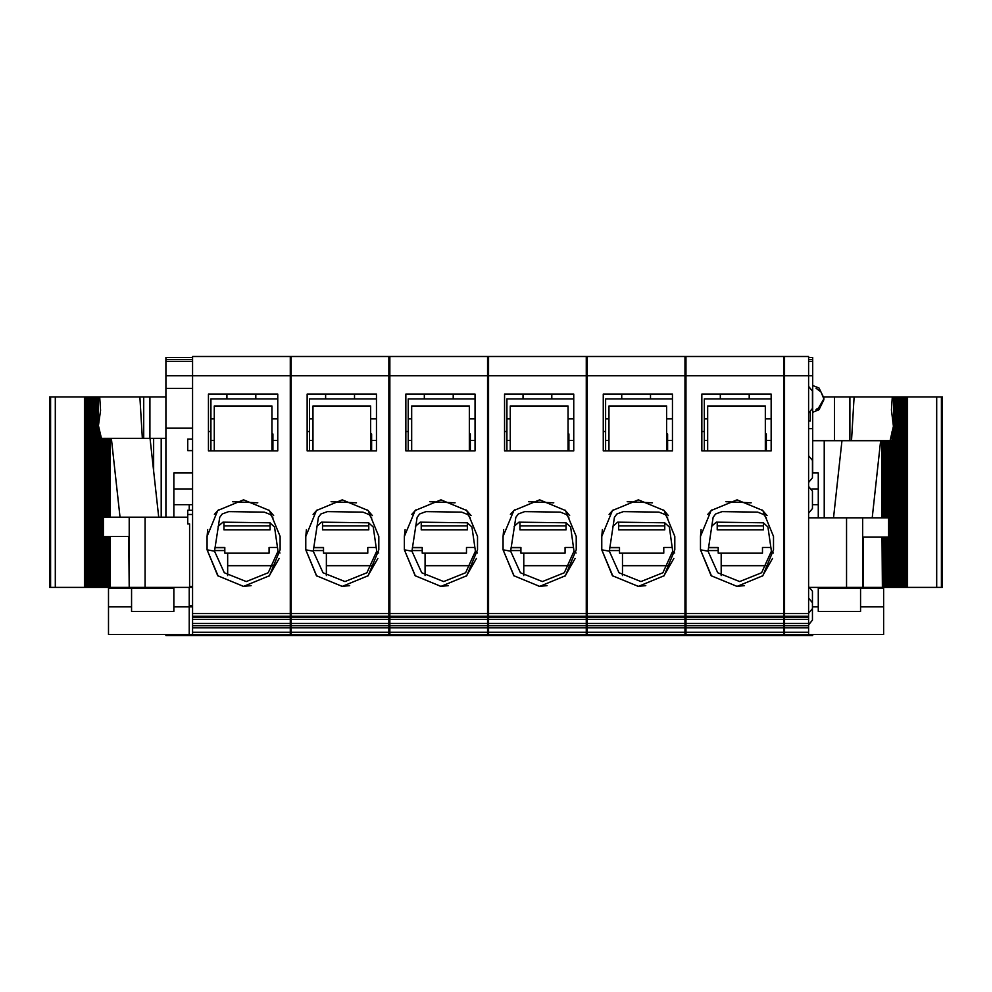 <?xml version="1.0" encoding="UTF-8"?>
<svg xmlns="http://www.w3.org/2000/svg" width="992" height="992" viewBox="0 0 992 992"><rect width="100%" height="100%" fill="white"/><g stroke="black" fill="none" stroke-linecap="round" stroke-linejoin="round"><path stroke-width="1.49" d="M388.914 634.496L291.202 634.496L291.202 375.782L290.234 375.782L290.234 356.537L291.202 356.537L291.202 375.782L388.914 375.782L388.914 356.537L487.605 356.537L487.605 634.496L388.914 634.496L388.914 375.782L389.881 375.782L389.881 356.537M290.234 632.239L290.234 634.496L192.522 634.496L192.522 632.239L290.234 632.239L290.234 375.782L192.522 375.782L192.522 356.537L290.234 356.537M192.522 632.239L192.522 619.33L290.234 619.33M165.974 357.504L192.522 357.504L165.974 357.504L165.974 375.782L192.522 375.782L192.522 619.33M487.605 356.537L488.56 356.537L488.56 375.782L389.881 375.782L389.881 634.496M784.598 356.537L808.641 356.537L808.641 634.496L783.643 634.496L783.643 356.537L784.598 356.537L784.598 634.496M812.498 602.764L808.641 598.052L812.498 602.764L812.498 620.074L812.498 602.764L812.498 620.074L808.641 624.786M808.641 386.421L812.498 391.133L812.498 408.444L808.641 413.156M808.641 486.477L812.498 491.189L812.498 508.499L808.641 513.211M808.641 455.7L812.498 460.412L812.498 477.722L808.641 482.434M808.641 586.508L812.498 591.22L812.498 608.53L808.641 613.242M812.684 357.504L808.641 357.504L812.684 357.504L812.684 375.782L684.964 375.782L684.964 356.537L685.918 356.537L685.918 634.496L783.643 634.496M684.964 632.239L684.964 634.496L587.239 634.496L587.239 632.239L684.964 632.239L684.964 375.782L587.239 375.782L587.239 356.537L586.284 356.537L586.284 634.496L487.605 634.496M587.239 632.239L587.239 619.33L684.964 619.33M488.56 634.496L488.56 375.782L587.239 375.782L587.239 619.33M766.32 450.802L766.32 433.975L765.365 433.975M771.131 398.858L704.295 398.858L704.295 450.802M717.278 522.201L717.278 529.84L763.443 529.84L763.443 522.846M192.522 586.446L189.633 586.446L189.633 523.888L187.711 523.888L187.711 510.235L192.522 510.235M192.522 450.604L187.711 450.604L187.711 439.059L192.522 439.059M568.962 450.802L568.962 433.975L568.007 433.975M573.773 398.858L506.937 398.858L506.937 450.802M519.92 522.201L519.92 529.84L566.085 529.84L566.085 522.846M272.924 450.802L272.924 433.975L271.969 433.975M277.735 398.858L210.887 398.858L210.887 450.802M223.882 522.201L223.882 529.84L270.047 529.84L270.047 522.846M165.974 375.782L165.974 517.154M165.974 438.29L111.389 438.29L119.97 517.154M192.522 587.376L129.208 587.376L129.208 536.399L103.379 536.399L103.379 517.154L187.711 517.154M106.789 438.29L107.979 438.29L107.979 517.154M106.566 517.154L106.566 438.29L106.367 517.154M105.177 438.29L106.367 438.29M104.954 517.154L104.954 438.29L104.755 517.154M103.577 438.29L104.755 438.29M104.755 536.399L104.755 587.376L103.342 587.376L103.156 438.29L103.342 587.376M101.965 438.29L103.156 438.29M103.156 587.376L101.742 587.376L101.742 438.29L101.742 587.376M100.353 438.29L101.544 438.29M101.544 587.376L100.13 587.376L100.13 438.29M86.106 587.376L86.106 396.936L85.461 396.936L85.461 587.376L100.13 587.376M101.37 438.29L99.932 432.103L99.932 587.376M98.518 587.376L98.518 425.518L100.527 410.291L99.721 396.936L98.32 396.936L98.32 587.376M98.518 425.692L99.932 432.103M97.365 587.376L97.365 396.936L96.72 396.936L96.72 587.376M95.753 587.376L95.753 396.936L95.108 396.936L95.108 587.376M94.141 587.376L94.141 396.936L93.496 396.936L93.496 587.376M92.541 587.376L92.541 396.936L91.896 396.936L91.896 587.376M90.929 587.376L90.929 396.936L90.284 396.936L90.284 587.376M89.317 587.376L89.317 396.936L88.672 396.936L88.672 587.376M87.705 587.376L87.705 396.936L87.06 396.936L87.06 587.376M49.65 396.936L55.242 396.936L55.242 587.376L49.6 587.376L49.6 396.936L49.65 587.376M104.755 587.376L104.954 536.399M106.367 536.399L106.367 587.376L104.954 587.376M106.367 587.376L106.566 536.399M107.979 536.399L107.979 587.376L106.566 587.376M107.979 587.376L108.339 536.399M111.389 438.29L107.979 438.29M108.537 536.399L108.537 587.376L109.938 587.376L109.938 536.399M165.974 396.936L99.721 396.936M371.603 450.802L371.603 433.975L370.648 433.975M376.414 398.858L309.566 398.858L309.566 450.802M322.561 522.201L322.561 529.84L368.726 529.84L368.726 522.846M470.282 450.802L470.282 433.975L469.328 433.975M475.094 398.858L408.258 398.858L408.258 450.802M421.24 522.201L421.24 529.84L467.406 529.84L467.406 522.846M685.348 387.289L685.348 383.247L685.732 387.289M783.643 383.247L783.829 387.289M808.641 420.98L810.377 420.98L810.377 412.436M812.684 410.328L812.684 387.388M942.35 396.936L942.4 587.376L907.593 587.376L907.593 396.936L942.35 396.936L942.35 587.376M823.806 396.936L895.082 396.936L895.082 587.376L883.661 587.376L883.661 536.994M907.593 396.936L895.082 396.936M890.035 440.671L893.445 426.324L891.473 409.994L892.242 396.936M895.28 396.936L895.082 587.376M895.28 587.376L907.593 587.376M891.647 440.671L891.424 587.376M888.423 440.671L891.424 440.671M888.658 587.376L888.658 440.671L888.2 517.762M888.646 517.762L888.646 536.994L888.646 517.762L808.641 517.762M810.563 587.376L863.387 587.376L863.387 536.994M886.823 440.671L888.2 440.671M887.046 517.762L887.046 440.671L886.6 517.762M885.211 440.671L886.6 440.671M885.434 517.762L885.434 440.671L884.988 517.762M872.204 517.762L880.598 440.671L884.988 440.671M882.421 536.994L882.421 587.376L882.062 536.994M824.228 517.762L824.228 440.671L841.91 440.671L833.516 517.762M667.641 450.802L667.641 433.975L666.686 433.975M672.452 398.858L605.616 398.858L605.616 450.802M618.599 522.201L618.599 529.84L664.764 529.84L664.764 522.846M773.4 553.015L771.392 551.23L761.633 572.781L739.685 581.597L717.737 572.781L707.978 551.23L713.136 517.34L715.641 514.005L722.027 511.686L757.677 512.182L763.902 514.588L766.407 518.072M701.096 529.579L700.439 536.399L711.152 510.558L736.994 499.844L762.836 510.558L773.537 536.399L773.537 549.866L762.836 575.707L736.994 586.408L711.152 575.707L700.439 549.866L707.978 551.23M576.042 553.015L574.033 551.23L564.274 572.781L542.326 581.597L520.378 572.781L510.62 551.23L515.778 517.34L518.27 514.005L524.669 511.686L560.319 512.182L566.544 514.588L569.048 518.072M503.738 529.579L503.08 536.399L513.794 510.558L539.636 499.844L565.477 510.558L576.178 536.399L576.178 549.866L565.477 575.707L539.636 586.408L513.794 575.707L503.08 549.866L510.62 551.23M280.004 553.015L277.996 551.23L268.237 572.781L246.289 581.597L224.341 572.781L214.582 551.23L219.74 517.34L222.233 514.005L228.631 511.686L264.281 512.182L270.506 514.588L273.011 518.072M207.7 529.579L207.043 536.399L217.744 510.558L243.598 499.844L269.44 510.558L280.141 536.399L280.141 549.866L269.44 575.707L243.598 586.408L217.744 575.707L207.043 549.866L214.582 551.23M378.684 553.015L376.675 551.23L366.916 572.781L344.968 581.597L323.02 572.781L313.261 551.23L318.42 517.34L320.912 514.005L327.31 511.686L362.96 512.182L369.185 514.588L371.69 518.072M306.379 529.579L305.722 536.399L316.423 510.558L342.277 499.844L368.119 510.558L378.82 536.399L378.82 549.866L368.119 575.707L342.277 586.408L316.423 575.707L305.722 549.866L313.261 551.23M477.363 553.015L475.354 551.23L465.595 572.781L443.647 581.597L421.699 572.781L411.94 551.23L417.099 517.34L419.591 514.005L425.99 511.686L461.64 512.182L467.864 514.588L470.369 518.072M405.058 529.579L404.401 536.399L415.115 510.558L440.956 499.844L466.798 510.558L477.499 536.399L477.499 549.866L466.798 575.707L440.956 586.408L415.115 575.707L404.401 549.866L411.94 551.23M674.721 553.015L672.712 551.23L662.954 572.781L641.006 581.597L619.058 572.781L609.299 551.23L614.457 517.34L616.95 514.005L623.348 511.686L658.998 512.182L665.223 514.588L667.728 518.072M602.417 529.579L601.76 536.399L612.473 510.558L638.315 499.844L664.156 510.558L674.858 536.399L674.858 549.866L664.156 575.707L638.315 586.408L612.473 575.707L601.76 549.866L609.299 551.23M587.239 485.274L586.284 485.274M812.733 412.25L819.008 409.696L823.844 399.826L823.844 397.904L819.008 388.021L812.733 385.466M815.994 409.498L818.437 408.183L823.806 398.858L821.029 391.927L815.994 388.219M189.224 587.376L189.224 606.844L173.86 606.844L173.86 587.376M189.224 605.889L192.522 605.889M808.641 613.614L784.598 613.614M808.641 623.472L784.598 623.472M783.643 586.446L784.598 586.446M783.643 510.235L784.598 510.235M684.964 510.235L685.918 510.235M684.964 450.604L685.918 450.604M685.918 586.446L684.964 586.446M685.918 356.537L783.643 356.537M721.122 565.7L767.163 565.7M685.918 623.472L783.643 623.472M685.918 613.614L783.643 613.614M771.131 450.802L771.131 394.047L701.89 394.047L701.89 450.802L771.131 450.802M721.122 553.127L721.122 575.596M770.871 547.497L762.476 547.497L762.476 553.127L718.233 553.127L718.233 547.497L708.499 547.497M766.32 436.145L765.365 436.145M771.392 551.23L767.982 526.975L763.294 522.834L716.311 522.189L711.475 526.33M707.804 514.389L711.896 509.826M725.846 501.642L751.167 502.77M762.278 510.012L767.064 515.617M772.508 558.434L762.464 576.067M744.459 585.602L736.275 586.396M711.487 576.03L700.439 549.866L700.439 536.399M707.656 450.802L707.656 406.026L765.365 406.026L765.365 450.802M749.208 398.858L749.208 394.047L771.131 394.047M720.353 394.047L720.353 398.858M701.89 450.802L701.89 431.557L704.295 431.557M290.234 510.235L291.202 510.235M290.234 450.604L291.202 450.604M291.202 586.446L290.234 586.446M388.914 510.235L389.881 510.235M388.914 450.604L389.881 450.604M389.881 586.446L388.914 586.446M487.605 510.235L488.56 510.235M487.605 450.604L488.56 450.604M488.56 586.446L487.605 586.446M523.764 565.7L569.805 565.7M488.56 623.472L586.284 623.472M488.56 356.537L586.284 356.537M622.443 565.7L668.484 565.7M586.284 510.235L587.239 510.235M586.284 450.604L587.239 450.604M587.239 586.446L586.284 586.446M587.239 623.472L684.964 623.472M587.239 356.537L684.964 356.537M587.239 613.614L684.964 613.614M672.452 450.802L672.452 394.047L603.21 394.047L603.21 450.802L672.452 450.802M622.443 553.127L622.443 575.596M488.56 613.614L586.284 613.614M573.773 450.802L573.773 394.047L504.531 394.047L504.531 450.802L573.773 450.802M523.764 553.127L523.764 575.596M573.512 547.497L565.118 547.497L565.118 553.127L520.874 553.127L520.874 547.497L511.14 547.497M568.962 436.145L568.007 436.145M574.033 551.23L570.623 526.975L565.924 522.834L518.94 522.189L514.116 526.33M510.446 514.389L514.538 509.826M528.488 501.642L553.809 502.77M564.919 510.012L569.706 515.617M575.149 558.434L565.105 576.067M547.1 585.602L538.916 586.396M514.116 576.03L503.08 549.866L503.08 536.399M510.297 450.802L510.297 406.026L568.007 406.026L568.007 450.802M551.85 398.858L551.85 394.047L573.773 394.047M522.995 394.047L522.995 398.858M504.531 450.802L504.531 431.557L506.937 431.557M277.735 450.802L277.735 394.047L208.494 394.047L208.494 450.802L277.735 450.802M227.726 565.7L273.755 565.7M192.522 623.472L290.234 623.472M192.522 613.614L290.234 613.614M227.726 553.127L227.726 575.596M277.475 547.497L269.08 547.497L269.08 553.127L224.837 553.127L224.837 547.497L215.103 547.497M272.924 436.145L271.969 436.145M218.079 526.33L222.902 522.189L269.886 522.834L274.586 526.975L277.996 551.23M214.408 514.389L218.5 509.826M232.45 501.642L257.771 502.77M268.882 510.012L273.656 515.617M279.112 558.434L269.055 576.067M251.063 585.602L242.879 586.396M218.079 576.03L207.043 549.866L207.043 536.399M214.26 450.802L214.26 406.026L271.969 406.026L271.969 450.802M255.812 398.858L255.812 394.047L277.735 394.047M226.957 394.047L226.957 398.858M208.494 450.802L208.494 431.557L210.887 431.557M292.938 634.496L292.938 635.463L195.213 635.463L195.213 634.496M391.034 634.496L391.034 635.463L293.322 635.463L293.322 634.496M194.829 634.496L194.829 635.463L165.974 635.463L165.974 634.496M165.974 587.376L165.974 588.33M158.658 517.154L150.065 438.29M129.208 536.399L129.208 517.154M109.938 438.29L109.938 517.154M108.537 438.29L108.537 517.154M108.339 438.29L108.339 517.154M142.327 438.29L139.884 396.936M97.365 396.936L98.32 396.936M95.753 396.936L96.72 396.936M94.141 396.936L95.108 396.936M92.541 396.936L93.496 396.936M90.929 396.936L91.896 396.936M89.317 396.936L90.284 396.936M87.705 396.936L88.672 396.936M86.106 396.936L87.06 396.936M85.461 396.936L84.407 396.936L84.407 587.376L85.461 587.376M84.407 396.936L55.242 396.936M55.242 587.376L84.407 587.376M129.208 587.376L128.675 536.399M128.675 587.376L109.938 587.376M165.974 428.197L192.522 428.197M291.202 428.197L290.234 428.197M291.202 356.537L388.914 356.537M376.414 450.802L376.414 394.047L307.173 394.047L307.173 450.802L376.414 450.802M326.405 565.7L372.446 565.7M291.202 623.472L388.914 623.472M291.202 613.614L388.914 613.614M326.405 553.127L326.405 575.596M489.143 634.496L489.143 635.463L391.418 635.463L391.418 634.496M389.881 428.197L388.914 428.197M376.154 547.497L367.759 547.497L367.759 553.127L323.516 553.127L323.516 547.497L313.782 547.497M371.603 436.145L370.648 436.145M316.758 526.33L321.582 522.189L368.565 522.834L373.265 526.975L376.675 551.23M313.088 514.389L317.18 509.826M331.13 501.642L356.45 502.77M367.561 510.012L372.347 515.617M377.791 558.434L367.734 576.067M349.742 585.602L341.558 586.396M316.758 576.03L305.722 549.866L305.722 536.399M312.939 450.802L312.939 406.026L370.648 406.026L370.648 450.802M354.491 398.858L354.491 394.047L376.414 394.047M325.636 394.047L325.636 398.858M307.173 450.802L307.173 431.557L309.566 431.557M475.094 450.802L475.094 394.047L405.852 394.047L405.852 450.802L475.094 450.802M425.084 565.7L471.126 565.7M389.881 623.472L487.605 623.472M389.881 613.614L487.605 613.614M425.084 553.127L425.084 575.596M586.284 634.496L587.239 634.496L587.239 635.463L489.527 635.463L489.527 634.496M488.56 428.197L487.605 428.197M474.833 547.497L466.438 547.497L466.438 553.127L422.195 553.127L422.195 547.497L412.461 547.497M470.282 436.145L469.328 436.145M475.354 551.23L471.944 526.975L467.244 522.834L420.261 522.189L415.437 526.33M411.767 514.389L415.859 509.826M429.809 501.642L455.13 502.77M466.24 510.012L471.026 515.617M476.47 558.434L466.414 576.067M448.421 585.602L440.237 586.396M415.437 576.03L404.401 549.866L404.401 536.399M411.618 450.802L411.618 406.026L469.328 406.026L469.328 450.802M453.17 398.858L453.17 394.047L475.094 394.047M424.316 394.047L424.316 398.858M405.852 450.802L405.852 431.557L408.258 431.557M685.348 634.496L685.348 635.463L587.624 635.463L587.624 634.496M587.239 428.197L586.284 428.197M783.829 586.446L783.829 587.376M783.444 634.496L783.444 635.463L685.732 635.463L685.732 634.496M685.732 481.579L685.918 482.534M685.732 450.604L685.732 456.568M685.918 428.197L685.732 439.059M685.732 428.197L685.732 412.3M783.829 634.496L783.829 635.463L812.684 635.463L812.684 634.496M783.829 412.3L783.829 456.568M685.348 439.059L685.348 412.3M685.348 450.604L685.348 456.568M808.641 428.68L812.684 428.68L812.684 375.782M784.598 428.197L783.829 428.197M812.684 428.68L812.684 472.911M854.087 396.936L851.496 440.671M888.646 536.994L862.693 536.994L862.693 517.762M863.387 587.376L882.062 587.376M883.463 536.994L883.661 587.376M882.421 587.376L883.463 587.376M883.661 440.671L883.661 517.762M883.463 440.671L883.463 517.762M882.062 440.671L882.062 517.762M841.91 440.671L880.598 440.671M812.684 440.671L824.228 440.671M672.192 547.497L663.797 547.497L663.797 553.127L619.554 553.127L619.554 547.497L609.82 547.497M667.641 436.145L666.686 436.145M672.712 551.23L669.302 526.975L664.615 522.834L617.619 522.189L612.796 526.33M609.125 514.389L613.217 509.826M627.167 501.642L652.488 502.77M663.598 510.012L668.385 515.617M673.828 558.434L663.784 576.067M645.78 585.602L637.596 586.396M612.808 576.03L601.76 549.866L601.76 536.399M608.976 450.802L608.976 406.026L666.686 406.026L666.686 450.802M650.529 398.858L650.529 394.047L672.452 394.047M621.674 394.047L621.674 398.858M603.21 450.802L603.21 431.557L605.616 431.557M812.498 472.911L818.264 472.911L818.264 488.944L811.927 488.944L818.264 488.932L818.264 504.655L812.498 504.655M812.498 606.844L818.264 606.844L818.264 611.419L860.585 611.419L860.585 606.844L883.661 606.844L883.661 588.33L860.585 588.33L860.585 606.844M818.264 504.655L818.264 517.762M818.264 587.376L818.264 606.844M192.522 472.911L173.86 472.911L173.86 488.932L192.522 488.932L173.86 488.932L173.86 504.655L192.522 504.655M488.275 487.345L488.275 485.2L487.605 485.187M389.881 485.274L388.914 485.274M389.062 485.274L389.062 487.345M808.641 634.496L883.661 634.496L883.661 606.844M818.264 588.33L860.585 588.33M108.463 606.844L131.539 606.844L131.539 588.33L108.463 588.33L108.463 634.496L189.224 634.496L189.224 606.844L192.522 606.844M131.539 606.844L131.539 611.419L173.86 611.419L173.86 606.844M173.86 517.154L173.86 504.655M131.539 588.33L173.86 588.33M685.918 634.496L684.964 634.496M291.202 634.496L290.234 634.496M192.522 634.496L189.224 634.496M189.224 504.655L189.224 510.235M808.641 616.255L784.598 616.255L808.641 616.28M808.641 617.408L784.598 617.408M808.641 619.33L784.598 619.33M808.641 625.642L784.598 625.642M808.641 627.862L784.598 627.862M808.641 632.239L784.598 632.239M783.643 514.526L784.598 514.526M684.964 514.526L685.918 514.526M685.918 627.862L783.643 627.862M685.918 632.239L783.643 632.239M685.918 625.642L783.643 625.642M685.918 619.33L783.643 619.33M685.918 617.408L783.643 617.408M685.918 616.255L783.643 616.255L685.918 616.28M771.131 440.485L766.32 440.485M771.131 418.884L765.365 418.884M707.656 418.884L704.295 418.884M707.656 440.485L704.295 440.485M766.32 436.84L765.365 436.84M765.365 443.188L766.32 443.188M766.32 450.765L765.365 450.765M717.278 525.884L763.443 525.884M708.474 547.708L718.233 547.708M708.065 550.61L718.233 550.61M187.711 514.526L192.522 514.526M290.234 514.526L291.202 514.526M388.914 514.526L389.881 514.526M487.605 514.526L488.56 514.526M488.56 616.255L586.284 616.255L488.56 616.28M488.56 617.408L586.284 617.408M488.56 619.33L586.284 619.33M488.56 625.642L586.284 625.642M488.56 627.862L586.284 627.862M488.56 632.239L586.284 632.239M586.284 514.526L587.239 514.526M587.239 616.255L684.964 616.255L587.239 616.28M587.239 617.408L684.964 617.408M587.239 625.642L684.964 625.642M587.239 627.862L684.964 627.862M573.773 440.485L568.962 440.485M573.773 418.884L568.007 418.884M510.297 418.884L506.937 418.884M510.297 440.485L506.937 440.485M568.962 436.84L568.007 436.84M568.007 443.188L568.962 443.188M568.962 450.765L568.007 450.765M519.92 525.884L566.085 525.884M511.116 547.708L520.874 547.708M510.706 550.61L520.874 550.61M192.522 627.862L290.234 627.862M192.522 625.642L290.234 625.642M192.522 617.408L290.234 617.408M192.522 616.255L290.234 616.255L192.522 616.28M277.735 440.485L272.924 440.485M277.735 418.884L271.969 418.884M214.26 418.884L210.887 418.884M214.26 440.485L210.887 440.485M272.924 436.84L271.969 436.84M271.969 443.188L272.924 443.188M272.924 450.765L271.969 450.765M223.882 525.884L270.047 525.884M215.078 547.708L224.837 547.708M214.669 550.61L224.837 550.61M161.163 517.154L161.163 438.29M153.599 470.766L153.599 438.29M109.579 438.29L109.579 517.154M107.012 517.154L107.012 438.29M105.4 517.154L105.4 438.29M103.8 517.154L103.8 438.29M103.8 587.376L103.8 536.399M102.188 587.376L102.188 438.29M100.576 587.376L100.576 438.29M143.753 438.29L143.753 396.936M50.542 396.936L50.542 587.376M98.977 587.376L98.977 429.015M105.4 587.376L105.4 536.399M107.012 587.376L107.012 536.399M109.579 536.399L109.579 587.376M145.018 587.376L145.018 517.154M149.941 438.29L149.941 396.936M165.974 388.43L192.522 388.43M291.202 627.862L388.914 627.862M291.202 632.239L388.914 632.239M291.202 625.642L388.914 625.642M291.202 619.33L388.914 619.33M291.202 617.408L388.914 617.408M291.202 616.255L388.914 616.255L291.202 616.28M376.414 440.485L371.603 440.485M376.414 418.884L370.648 418.884M312.939 418.884L309.566 418.884M312.939 440.485L309.566 440.485M371.603 436.84L370.648 436.84M370.648 443.188L371.603 443.188M371.603 450.765L370.648 450.765M322.561 525.884L368.726 525.884M313.757 547.708L323.516 547.708M313.348 550.61L323.516 550.61M389.881 627.862L487.605 627.862M389.881 632.239L487.605 632.239M389.881 625.642L487.605 625.642M389.881 619.33L487.605 619.33M389.881 617.408L487.605 617.408M389.881 616.255L487.605 616.255L389.881 616.28M475.094 440.485L470.282 440.485M475.094 418.884L469.328 418.884M411.618 418.884L408.258 418.884M411.618 440.485L408.258 440.485M470.282 436.84L469.328 436.84M469.328 443.188L470.282 443.188M470.282 450.765L469.328 450.765M421.24 525.884L467.406 525.884M412.436 547.708L422.195 547.708M412.027 550.61L422.195 550.61M812.684 361.348L808.641 361.348M192.522 361.348L165.974 361.348M165.974 359.426L192.522 359.426M808.641 359.426L812.684 359.426M834.557 440.671L834.557 396.936M849.958 440.671L849.958 396.936M893.68 396.936L893.68 587.376M893.023 428.606L893.023 587.376M892.068 431.669L892.068 587.376M894.635 396.936L894.635 587.376M896.247 396.936L896.247 587.376M896.892 396.936L896.892 587.376M897.859 396.936L897.859 587.376M898.504 396.936L898.504 587.376M899.459 396.936L899.459 587.376M900.104 396.936L900.104 587.376M901.071 396.936L901.071 587.376M901.716 396.936L901.716 587.376M902.683 396.936L902.683 587.376M903.328 396.936L903.328 587.376M904.295 396.936L904.295 587.376M904.94 396.936L904.94 587.376M905.894 396.936L905.894 587.376M906.539 396.936L906.539 587.376M936.758 587.376L936.758 396.936M941.458 587.376L941.458 396.936M890.456 440.671L890.456 587.376M889.812 440.671L889.812 587.376M888.844 440.671L888.844 587.376M888.2 536.994L888.2 587.376M846.523 587.376L846.523 517.762M862.693 587.376L862.693 536.994M884.988 536.994L884.988 587.376M884.021 536.994L884.021 587.376M885.633 536.994L885.633 587.376M886.6 536.994L886.6 587.376M887.245 536.994L887.245 587.376M887.245 440.671L887.245 517.762M885.633 440.671L885.633 517.762M884.021 440.671L884.021 517.762M882.421 440.671L882.421 517.762M672.452 440.485L667.641 440.485M672.452 418.884L666.686 418.884M608.976 418.884L605.616 418.884M608.976 440.485L605.616 440.485M667.641 436.84L666.686 436.84M666.686 443.188L667.641 443.188M667.641 450.765L666.686 450.765M618.599 525.884L664.764 525.884M609.795 547.708L619.554 547.708M609.386 550.61L619.554 550.61M784.598 456.568L783.643 456.568M784.598 481.579L783.643 481.579M684.964 439.059L685.918 439.059M784.598 623.918L783.643 623.918M784.598 587.376L783.643 587.376M784.598 612.374L783.643 612.374M784.598 487.345L783.643 487.345M784.598 387.289L783.643 387.289M784.598 412.3L783.643 412.3M290.234 439.059L291.202 439.059M388.914 439.059L389.881 439.059M487.605 439.059L488.56 439.059M587.239 456.568L586.284 456.568M587.239 481.579L586.284 481.579M587.239 623.918L586.284 623.918M587.239 587.376L586.284 587.376M587.239 612.374L586.284 612.374M587.239 487.345L586.284 487.345M587.239 387.289L586.284 387.289M587.239 412.3L586.284 412.3M685.918 456.568L684.964 456.568M685.918 481.579L684.964 481.579M685.918 623.918L684.964 623.918M685.918 587.376L684.964 587.376M685.918 612.374L684.964 612.374M685.918 487.345L684.964 487.345M685.918 387.289L684.964 387.289M685.918 412.3L684.964 412.3M586.284 439.059L587.239 439.059M291.202 456.568L290.234 456.568M291.202 481.579L290.234 481.579M291.202 623.918L290.234 623.918M291.202 587.376L290.234 587.376M291.202 612.374L290.234 612.374M291.202 487.345L290.234 487.345M291.202 387.289L290.234 387.289M291.202 412.3L290.234 412.3M96.918 587.376L96.918 396.936M95.306 587.376L95.306 396.936M93.694 587.376L93.694 396.936M92.082 587.376L92.082 396.936M90.483 587.376L90.483 396.936M88.871 587.376L88.871 396.936M87.259 587.376L87.259 396.936M85.647 587.376L85.647 396.936M389.881 456.568L388.914 456.568M389.881 481.579L388.914 481.579M389.881 623.918L388.914 623.918M389.881 587.376L388.914 587.376M389.881 612.374L388.914 612.374M389.881 487.345L388.914 487.345M389.881 387.289L388.914 387.289M389.881 412.3L388.914 412.3M488.56 456.568L487.605 456.568M488.56 481.579L487.605 481.579M488.56 623.918L487.605 623.918M488.56 587.376L487.605 587.376M488.56 612.374L487.605 612.374M488.56 487.345L487.605 487.345M488.56 387.289L487.605 387.289M488.56 412.3L487.605 412.3M823.844 399.826L823.844 397.904M893.482 425.308L893.482 587.376M896.694 396.936L896.694 587.376M898.306 396.936L898.306 587.376M899.918 396.936L899.918 587.376M901.517 396.936L901.517 587.376M903.129 396.936L903.129 587.376M904.741 396.936L904.741 587.376M906.353 396.936L906.353 587.376M891.87 440.671L891.87 587.376M890.258 440.671L890.258 587.376M885.434 536.994L885.434 587.376M887.046 536.994L887.046 587.376"/></g></svg>
